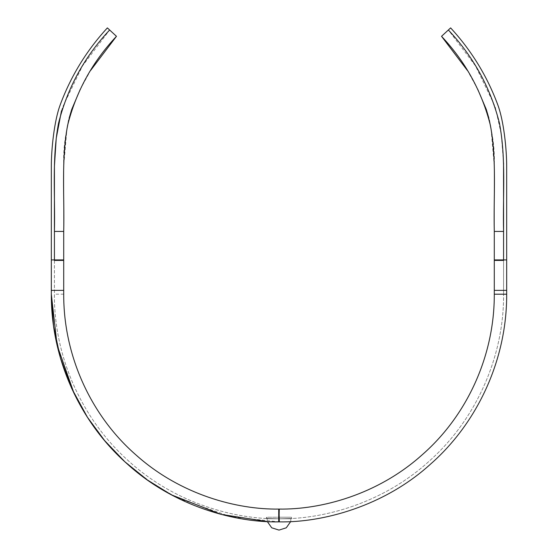 <?xml version="1.0" encoding="UTF-8"?>
<svg xmlns="http://www.w3.org/2000/svg" width="558" height="558" viewBox="0 0 558 558"><rect width="100%" height="100%" fill="white"/><g stroke="black" fill="none" stroke-linecap="round" stroke-linejoin="round"><path stroke-width="0.42" stroke-dasharray="2.79 2.09" d="M279 517.231C294.54 517.231 294.54 517.231 279 517.231C294.54 517.231 294.54 517.231 279 517.231C263.46 517.231 263.46 517.231 279 517.231C263.46 517.231 263.46 517.231 279 517.231L291.52 517.231L279 517.231M278.847 514.323L279 521.876L279.265 509.077C320.236 509.663 376.594 495.295 421.262 455.607C466.872 416.282 494.534 355.816 494.29 294.199L494.29 166.214C496.104 117.696 474.119 71.298 441.531 36.312L450.627 27.9C471.475 50.548 487.239 76.306 497.917 105.169C503.776 121.086 506.678 148.972 506.678 166.214L506.678 294.199C506.985 358.759 478.066 422.343 430.678 463.998C383.855 506.664 322.085 522.734 279 521.876L279.063 518.78C323.033 519.435 382.907 503.442 429.283 461.089C475.786 419.769 504.055 357.043 503.581 294.199L503.581 231.431M491.082 129.226L494.29 166.214L494.29 294.199L506.678 294.199L506.678 259.916L506.678 294.199C506.985 358.759 478.066 422.343 430.678 463.998C383.855 506.664 322.085 522.734 279 521.876L278.735 509.077C237.764 509.663 181.406 495.295 136.738 455.607C91.128 416.282 63.466 355.816 63.71 294.199L63.71 166.214L66.918 129.226M503.581 260.412L503.581 294.199L506.678 294.199C506.985 358.759 478.066 422.343 430.678 463.998C383.974 506.559 322.371 522.672 279.307 521.876L279 518.78C296.417 518.354 296.417 518.354 279 518.78C296.417 518.354 296.417 518.354 279 518.78L279.244 518.78C323.194 519.4 382.976 503.386 429.283 461.089C475.786 419.769 504.055 357.043 503.581 294.199L506.678 294.199M503.546 162.894L501.279 134.499L495.183 106.711L475.576 66.032L448.353 29.999M54.419 260.412L54.419 294.199C53.945 357.043 82.214 419.769 128.717 461.089C175.024 503.386 234.806 519.4 278.756 518.78L278.693 521.876L279 518.78C294.54 518.78 294.54 518.78 279 518.78C294.54 518.78 294.54 518.78 279 518.78C263.46 518.78 263.46 518.78 279 518.78C263.46 518.78 263.46 518.78 279 518.78C261.583 518.354 261.583 518.354 279 518.78C261.583 518.354 261.583 518.354 279 518.78L279.063 518.78M489.296 120.026L488.892 118.268M477.753 89.364L467.395 70.461M494.29 294.199L494.29 260.412M63.71 260.412L63.71 166.214C61.896 117.696 83.881 71.298 116.469 36.312L107.373 27.9C86.525 50.548 70.761 76.306 60.083 105.169C54.224 121.086 51.322 148.972 51.322 166.214L51.322 294.199C51.015 358.759 79.933 422.343 127.322 463.998C174.145 506.664 235.915 522.734 279 521.876L231.103 516.785L178.19 498.343L152.139 483.263L127.733 464.361L105.908 442.11L87.411 417.217L74.179 393.704M54.419 231.431L54.419 294.199C53.945 357.043 82.214 419.769 128.717 461.089C175.093 503.442 234.967 519.435 278.937 518.78M61.464 110.882L62.817 106.711L82.424 66.032L109.647 29.999M68.704 120.026L69.108 118.268M80.247 89.364L90.605 70.461M279.307 521.876L279.244 518.78L279.307 521.876L267.324 521.577L266.947 517.231M278.735 509.077L279.265 509.077M63.71 294.199L54.419 294.199M290.676 521.577L291.053 517.231M502.305 143.148L502.388 143.992M266.48 518.431L266.48 517.231M291.52 517.231L291.52 518.431"/><path stroke-width="0.84" d="M290.676 521.577L286.282 527.798L279 530.1L271.718 527.798L267.324 521.577L220.947 514.35L171.299 494.793L147.207 479.859L124.72 461.64L104.597 440.555L87.411 417.217L71.647 388.312L60.417 357.978L53.589 326.27L51.322 294.199C51.015 358.759 79.933 422.343 127.322 463.998C174.026 506.559 235.629 522.672 278.693 521.876L278.735 509.077C237.324 509.698 180.136 494.932 135.266 454.31C90.508 414.992 63.473 355.125 63.71 294.199L63.71 290.369L51.322 290.369L51.322 294.199L57.09 345.172L74.179 393.704M494.29 259.916L503.581 259.916L503.581 260.412L494.29 260.412L494.29 231.431C493.405 196.032 496.892 160.251 490.37 125.215C481.812 91.449 465.532 61.819 441.531 36.312L448.353 29.999C473.505 56.749 490.538 87.829 499.459 123.241C506.218 158.911 502.709 195.37 503.581 231.431L503.581 259.916L506.678 259.916L506.678 294.199C506.985 358.759 478.066 422.343 430.678 463.998C383.974 506.559 322.371 522.672 279.307 521.876L279.153 514.323L279 521.876M279.153 514.323L279.265 509.077C320.676 509.698 377.864 494.932 422.734 454.31C467.492 414.992 494.528 355.125 494.29 294.199L494.29 290.369L506.678 290.369M494.29 290.369L494.29 260.412M494.29 231.431L503.581 231.431L503.546 162.894M491.082 129.226L489.296 120.026M488.892 118.268L486.29 109.445L477.753 89.364M467.395 70.461L441.531 36.312M448.353 29.999L450.627 27.9C471.475 50.548 487.239 76.306 497.917 105.169C503.776 121.086 506.678 148.972 506.678 166.214L506.678 259.916M494.29 294.199C494.528 355.125 467.492 414.992 422.734 454.31C377.864 494.932 320.676 509.698 279.265 509.077C320.236 509.663 376.594 495.295 421.262 455.607C466.872 416.282 494.534 355.816 494.29 294.199L506.678 294.199M63.71 290.369L63.71 231.431C64.595 196.032 61.108 160.251 67.63 125.215C76.188 91.449 92.468 61.819 116.469 36.312L109.647 29.999C84.495 56.749 67.462 87.829 58.541 123.241C51.782 158.911 55.291 195.37 54.419 231.431L54.419 259.916L51.322 259.916L51.322 290.369M63.71 259.916L54.419 259.916L54.419 260.412L63.71 260.412M63.71 231.431L54.419 231.431L54.419 166.214L56.232 138.321L61.464 110.882M66.918 129.226L68.704 120.026M69.108 118.268L71.71 109.445L80.247 89.364M90.605 70.461L116.469 36.312M109.647 29.999L107.373 27.9C86.525 50.548 70.761 76.306 60.083 105.169C54.224 121.086 51.322 148.972 51.322 166.214L51.322 259.916M278.735 509.077C237.324 509.698 180.136 494.932 135.266 454.31C90.508 414.992 63.473 355.125 63.71 294.199C63.466 355.816 91.128 416.282 136.738 455.607C181.406 495.295 237.764 509.663 278.735 509.077L279.265 509.077"/></g></svg>
